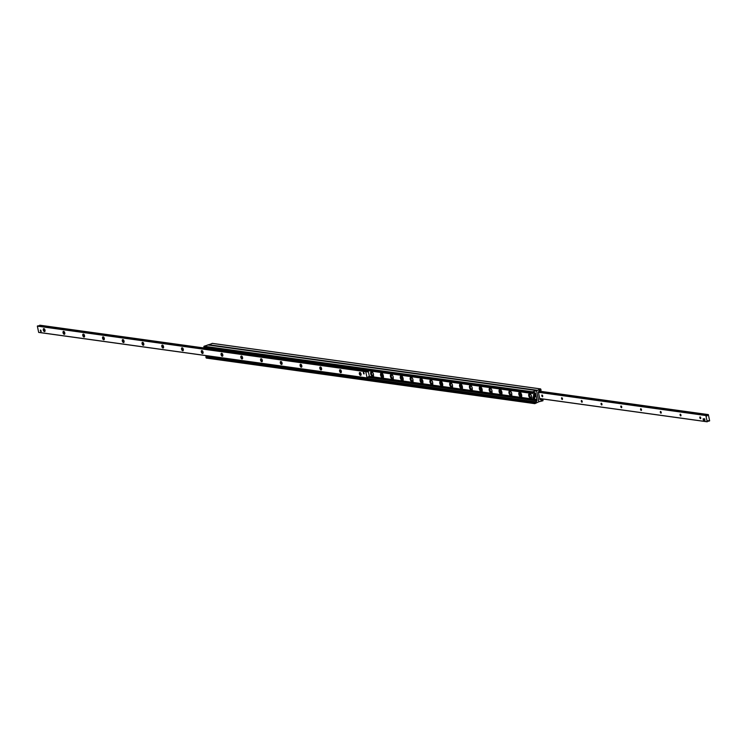 <?xml version="1.0" encoding="UTF-8"?>
<svg xmlns="http://www.w3.org/2000/svg" width="747" height="747" viewBox="0 0 747 747"><rect width="100%" height="100%" fill="white"/><g stroke="black" fill="none" stroke-linecap="round" stroke-linejoin="round"><path stroke-width="1.12" d="M536.579 390.784L540.52 388.935L541.155 390.149L540.146 390.336A0.887 0.728 97.9 0 0 539.325 390.625L538.55 391.736A0.663 0.551 97.9 0 0 538.428 392.334L539.838 399.206A0.663 0.551 97.9 0 0 540.174 399.645L541.267 400.093A0.887 0.728 97.9 0 0 542.089 399.804L543.032 399.3L542.948 400.765L538.83 401.774L536.579 390.784L538.83 401.774L534.889 403.623L534.254 402.409L535.263 402.222A0.887 0.728 97.9 0 0 536.085 401.933L536.86 400.822A0.663 0.551 97.9 0 0 536.981 400.224L535.571 393.342A0.663 0.551 97.9 0 0 535.235 392.913L534.133 392.464A0.887 0.728 97.9 0 0 533.321 392.754L532.378 393.258L532.462 391.792L536.579 390.784M212.4 343.415L208.189 344.965M529.688 393.613A2.437 1.261 -109.5 0 0 529.38 394.715M530.305 397.32A2.437 1.261 -109.5 0 0 531.238 397.992M529.623 393.604A2.437 1.261 70.5 0 1 531.388 395.807A2.437 1.261 70.5 0 1 530.921 398.216A2.437 1.261 70.5 0 1 528.913 396.349A2.437 1.261 70.5 0 1 529.287 393.632A2.437 1.261 70.5 0 1 529.623 393.604M519.809 392.24A2.437 1.261 -109.5 0 0 519.52 393.716M520.211 395.658A2.437 1.261 -109.5 0 0 521.359 396.62M519.753 392.231A2.437 1.261 70.5 0 1 521.509 394.435A2.437 1.261 70.5 0 1 521.042 396.853A2.437 1.261 70.5 0 1 519.044 394.976A2.437 1.261 70.5 0 1 519.417 392.259A2.437 1.261 70.5 0 1 519.753 392.231M509.93 390.877A2.437 1.261 -109.5 0 0 509.622 391.979M510.546 394.584A2.437 1.261 -109.5 0 0 511.48 395.247M509.874 390.858A2.437 1.261 70.5 0 1 511.63 393.071A2.437 1.261 70.5 0 1 511.163 395.48A2.437 1.261 70.5 0 1 509.165 393.604A2.437 1.261 70.5 0 1 509.538 390.896A2.437 1.261 70.5 0 1 509.874 390.858M500.051 389.504A2.437 1.261 -109.5 0 0 499.762 390.97M500.453 392.913A2.437 1.261 -109.5 0 0 501.601 393.874M499.995 389.495A2.437 1.261 70.5 0 1 501.76 391.699A2.437 1.261 70.5 0 1 501.284 394.108A2.437 1.261 70.5 0 1 499.285 392.24A2.437 1.261 70.5 0 1 499.659 389.523A2.437 1.261 70.5 0 1 499.995 389.495M490.181 388.132A2.437 1.261 -109.5 0 0 489.873 389.234M490.798 391.848A2.437 1.261 -109.5 0 0 491.731 392.511M490.116 388.123A2.437 1.261 70.5 0 1 491.881 390.326A2.437 1.261 70.5 0 1 491.414 392.735A2.437 1.261 70.5 0 1 489.406 390.868A2.437 1.261 70.5 0 1 489.78 388.151A2.437 1.261 70.5 0 1 490.116 388.123M480.302 386.759A2.437 1.261 -109.5 0 0 480.013 388.235M480.704 390.177A2.437 1.261 -109.5 0 0 481.852 391.139M480.246 386.75A2.437 1.261 70.5 0 1 482.002 388.963A2.437 1.261 70.5 0 1 481.535 391.372A2.437 1.261 70.5 0 1 479.527 389.495A2.437 1.261 70.5 0 1 479.91 386.787A2.437 1.261 70.5 0 1 480.246 386.75M470.423 385.396A2.437 1.261 -109.5 0 0 470.115 386.498M471.04 389.103A2.437 1.261 -109.5 0 0 471.973 389.766M470.367 385.387A2.437 1.261 70.5 0 1 472.123 387.59A2.437 1.261 70.5 0 1 471.656 389.999A2.437 1.261 70.5 0 1 469.658 388.132A2.437 1.261 70.5 0 1 470.031 385.415A2.437 1.261 70.5 0 1 470.367 385.387M460.544 384.023A2.437 1.261 -109.5 0 0 460.255 385.499M460.946 387.432A2.437 1.261 -109.5 0 0 462.094 388.393M460.488 384.014A2.437 1.261 70.5 0 1 462.253 386.218A2.437 1.261 70.5 0 1 461.777 388.627A2.437 1.261 70.5 0 1 459.778 386.759A2.437 1.261 70.5 0 1 460.152 384.042A2.437 1.261 70.5 0 1 460.488 384.014M450.665 382.651A2.437 1.261 -109.5 0 0 450.366 383.753M451.291 386.367A2.437 1.261 -109.5 0 0 452.224 387.03M450.609 382.641A2.437 1.261 70.5 0 1 452.374 384.845A2.437 1.261 70.5 0 1 451.898 387.263A2.437 1.261 70.5 0 1 449.899 385.387A2.437 1.261 70.5 0 1 450.273 382.669A2.437 1.261 70.5 0 1 450.609 382.641M440.795 381.278A2.437 1.261 -109.5 0 0 440.506 382.753M441.197 384.696A2.437 1.261 -109.5 0 0 442.345 385.657M440.739 381.269A2.437 1.261 70.5 0 1 442.495 383.482A2.437 1.261 70.5 0 1 442.028 385.891A2.437 1.261 70.5 0 1 440.02 384.014A2.437 1.261 70.5 0 1 440.403 381.306A2.437 1.261 70.5 0 1 440.739 381.269M430.916 379.915A2.437 1.261 -109.5 0 0 430.608 381.017M431.533 383.622A2.437 1.261 -109.5 0 0 432.466 384.285M430.86 379.906A2.437 1.261 70.5 0 1 432.616 382.109A2.437 1.261 70.5 0 1 432.149 384.518A2.437 1.261 70.5 0 1 430.151 382.651A2.437 1.261 70.5 0 1 430.524 379.934A2.437 1.261 70.5 0 1 430.86 379.906M421.037 378.542A2.437 1.261 -109.5 0 0 420.748 380.018M421.439 381.96A2.437 1.261 -109.5 0 0 422.587 382.922M420.981 378.533A2.437 1.261 70.5 0 1 422.746 380.737A2.437 1.261 70.5 0 1 422.27 383.146A2.437 1.261 70.5 0 1 420.272 381.278A2.437 1.261 70.5 0 1 420.645 378.561A2.437 1.261 70.5 0 1 420.981 378.533M411.158 377.17A2.437 1.261 -109.5 0 0 410.859 378.271M411.784 380.886A2.437 1.261 -109.5 0 0 412.717 381.549M411.102 377.16A2.437 1.261 70.5 0 1 412.867 379.364A2.437 1.261 70.5 0 1 412.391 381.782A2.437 1.261 70.5 0 1 410.392 379.906A2.437 1.261 70.5 0 1 410.766 377.198A2.437 1.261 70.5 0 1 411.102 377.16M401.288 375.806A2.437 1.261 -109.5 0 0 400.999 377.272M401.69 379.215A2.437 1.261 -109.5 0 0 402.838 380.176M401.223 375.788A2.437 1.261 70.5 0 1 402.988 378.001A2.437 1.261 70.5 0 1 402.521 380.41A2.437 1.261 70.5 0 1 400.513 378.533A2.437 1.261 70.5 0 1 400.887 375.825A2.437 1.261 70.5 0 1 401.223 375.788M391.409 374.434A2.437 1.261 -109.5 0 0 391.101 375.536M392.026 378.141A2.437 1.261 -109.5 0 0 392.959 378.804M391.353 374.424A2.437 1.261 70.5 0 1 393.109 376.628A2.437 1.261 70.5 0 1 392.642 379.037A2.437 1.261 70.5 0 1 390.644 377.17A2.437 1.261 70.5 0 1 391.017 374.452A2.437 1.261 70.5 0 1 391.353 374.424M381.53 373.061A2.437 1.261 -109.5 0 0 381.241 374.536M381.932 376.479A2.437 1.261 -109.5 0 0 383.08 377.44M381.474 373.052A2.437 1.261 70.5 0 1 383.23 375.255A2.437 1.261 70.5 0 1 382.763 377.665A2.437 1.261 70.5 0 1 380.765 375.797A2.437 1.261 70.5 0 1 381.138 373.08A2.437 1.261 70.5 0 1 381.474 373.052M371.651 371.689A2.437 1.261 -109.5 0 0 371.343 372.8M372.267 375.405A2.437 1.261 -109.5 0 0 373.201 376.068M371.595 371.679A2.437 1.261 70.5 0 1 373.36 373.892A2.437 1.261 70.5 0 1 372.884 376.301A2.437 1.261 70.5 0 1 370.885 374.424A2.437 1.261 70.5 0 1 371.259 371.717A2.437 1.261 70.5 0 1 371.595 371.679M534.525 401.951L206.181 356.403L205.845 356.851L206.331 358.084L534.6 403.585M208.011 344.974L204.052 346.235L204.473 347.822M363.49 372.323L363.957 374.004L363.49 372.323M40.543 330.034L41.02 331.715L40.366 330.314M44.465 331.584A1.55 0.803 70.5 0 1 43.251 329.698A1.55 0.803 70.5 0 1 44.204 328.783A1.55 0.803 70.5 0 1 45.025 331.098A1.55 0.803 70.5 0 1 44.465 331.584M44.484 329.044A0.915 0.476 -109.5 0 0 45.072 330.716M64.214 334.32A1.55 0.803 70.5 0 1 63.009 332.443A1.55 0.803 70.5 0 1 63.962 331.519A1.55 0.803 70.5 0 1 64.784 333.844A1.55 0.803 70.5 0 1 64.214 334.32M64.242 331.789A0.915 0.476 -109.5 0 0 64.83 333.461M83.972 337.065A1.55 0.803 70.5 0 1 82.758 335.179A1.55 0.803 70.5 0 1 83.711 334.264A1.55 0.803 70.5 0 1 84.542 336.58A1.55 0.803 70.5 0 1 83.972 337.065M83.991 334.525A0.915 0.476 -109.5 0 0 84.588 336.197M103.721 339.801A1.55 0.803 70.5 0 1 102.516 337.924A1.55 0.803 70.5 0 1 103.469 337A1.55 0.803 70.5 0 1 104.291 339.325A1.55 0.803 70.5 0 1 103.721 339.801M103.749 337.27A0.915 0.476 -109.5 0 0 104.337 338.942M123.479 342.546A1.55 0.803 70.5 0 1 122.265 340.66A1.55 0.803 70.5 0 1 123.218 339.736A1.55 0.803 70.5 0 1 124.049 342.061A1.55 0.803 70.5 0 1 123.479 342.546M123.498 340.006A0.915 0.476 -109.5 0 0 124.095 341.678M143.237 345.282A1.55 0.803 70.5 0 1 142.023 343.405A1.55 0.803 70.5 0 1 142.976 342.481A1.55 0.803 70.5 0 1 143.797 344.806A1.55 0.803 70.5 0 1 143.237 345.282M143.256 342.752A0.915 0.476 -109.5 0 0 143.844 344.423M162.986 348.027A1.55 0.803 70.5 0 1 161.772 346.141A1.55 0.803 70.5 0 1 162.725 345.217A1.55 0.803 70.5 0 1 163.556 347.542A1.55 0.803 70.5 0 1 162.986 348.027M163.005 345.488A0.915 0.476 -109.5 0 0 163.602 347.159M182.744 350.763A1.55 0.803 70.5 0 1 181.53 348.886A1.55 0.803 70.5 0 1 182.483 347.962A1.55 0.803 70.5 0 1 183.304 350.287A1.55 0.803 70.5 0 1 182.744 350.763M182.763 348.233A0.915 0.476 -109.5 0 0 183.351 349.904M202.493 353.499A1.55 0.803 70.5 0 1 201.288 351.622A1.55 0.803 70.5 0 1 202.241 350.698A1.55 0.803 70.5 0 1 203.063 353.023A1.55 0.803 70.5 0 1 202.493 353.499M202.512 350.969A0.915 0.476 -109.5 0 0 203.109 352.64M222.251 356.244A1.55 0.803 70.5 0 1 221.037 354.358A1.55 0.803 70.5 0 1 221.99 353.443A1.55 0.803 70.5 0 1 222.811 355.768A1.55 0.803 70.5 0 1 222.251 356.244M222.27 353.704A0.915 0.476 -109.5 0 0 222.858 355.385M242 358.98A1.55 0.803 70.5 0 1 240.795 357.103A1.55 0.803 70.5 0 1 241.748 356.179A1.55 0.803 70.5 0 1 242.57 358.504A1.55 0.803 70.5 0 1 242 358.98M242.019 356.45A0.915 0.476 -109.5 0 0 242.616 358.121M261.758 361.725A1.55 0.803 70.5 0 1 260.544 359.839A1.55 0.803 70.5 0 1 261.497 358.924A1.55 0.803 70.5 0 1 262.318 361.24A1.55 0.803 70.5 0 1 261.758 361.725M261.777 359.186A0.915 0.476 -109.5 0 0 262.365 360.857M281.507 364.461A1.55 0.803 70.5 0 1 280.302 362.584A1.55 0.803 70.5 0 1 281.255 361.66A1.55 0.803 70.5 0 1 282.077 363.985A1.55 0.803 70.5 0 1 281.507 364.461M281.526 361.931A0.915 0.476 -109.5 0 0 282.123 363.602M301.265 367.207A1.55 0.803 70.5 0 1 300.051 365.32A1.55 0.803 70.5 0 1 301.004 364.405A1.55 0.803 70.5 0 1 301.825 366.721A1.55 0.803 70.5 0 1 301.265 367.207M301.284 364.667A0.915 0.476 -109.5 0 0 301.872 366.338M321.014 369.942A1.55 0.803 70.5 0 1 319.809 368.066A1.55 0.803 70.5 0 1 320.762 367.141A1.55 0.803 70.5 0 1 321.583 369.466A1.55 0.803 70.5 0 1 321.014 369.942M321.033 367.412A0.915 0.476 -109.5 0 0 321.63 369.083M340.772 372.688A1.55 0.803 70.5 0 1 339.558 370.801A1.55 0.803 70.5 0 1 340.511 369.877A1.55 0.803 70.5 0 1 341.332 372.202A1.55 0.803 70.5 0 1 340.772 372.688M340.791 370.148A0.915 0.476 -109.5 0 0 341.379 371.819M360.521 375.424A1.55 0.803 70.5 0 1 359.316 373.547A1.55 0.803 70.5 0 1 360.269 372.622A1.55 0.803 70.5 0 1 361.09 374.947A1.55 0.803 70.5 0 1 360.521 375.424M360.549 372.893A0.915 0.476 -109.5 0 0 361.137 374.564M39.843 325.244L39.255 325.925M368.131 370.783L369.532 377.02L368.56 376.591L367.094 377.973L365.759 371.698L367.44 371.875L368.131 370.783L365.815 370.465M38.116 325.776L366.525 371.334L38.162 325.776L37.35 326.14L38.685 332.415L367.066 377.954M369.448 377.132L368.336 376.983L369.448 377.132M700.518 418.656A0.915 0.476 70.5 0 1 700.042 416.919A0.915 0.476 70.5 0 1 700.518 418.656M680.769 415.911A0.915 0.476 70.5 0 1 680.284 414.183A0.915 0.476 70.5 0 1 680.769 415.911M661.011 413.175A0.915 0.476 70.5 0 1 660.525 411.438A0.915 0.476 70.5 0 1 661.011 413.175M641.262 410.439A0.915 0.476 70.5 0 1 640.777 408.702A0.915 0.476 70.5 0 1 641.262 410.439M621.504 407.694A0.915 0.476 70.5 0 1 621.018 405.957A0.915 0.476 70.5 0 1 621.504 407.694M601.755 404.958A0.915 0.476 70.5 0 1 601.27 403.221A0.915 0.476 70.5 0 1 601.755 404.958M581.997 402.213A0.915 0.476 70.5 0 1 581.511 400.476A0.915 0.476 70.5 0 1 581.997 402.213M562.248 399.477A0.915 0.476 70.5 0 1 561.763 397.74A0.915 0.476 70.5 0 1 562.248 399.477M542.49 396.732A0.915 0.476 70.5 0 1 542.005 394.995A0.915 0.476 70.5 0 1 542.49 396.732M705.878 415.537L706.849 415.967L708.371 414.65L709.65 420.86L707.969 420.682L707.213 421.803L705.878 415.537L538.419 392.306M364.368 370.876L205.742 348.877L206.247 348.233M365.264 370.297L364.779 370.465M364.844 370.801L366.002 370.391M207.227 356.104L365.918 378.44L207.292 356.44L207.647 355.852M365.918 378.44L366.403 378.365L365.843 378.103M366.403 378.365L368.691 377.03M364.293 370.54L205.668 348.541M539.689 391.026L538.83 391.335M539.81 399.094L540.847 398.73M533.479 396.9A1.102 0.57 70.5 0 1 533.694 396.666A1.102 0.57 70.5 0 1 534.609 397.516A1.102 0.57 70.5 0 1 534.441 398.749A1.102 0.57 70.5 0 1 534.124 398.711M533.433 398.795A1.102 0.57 70.5 0 1 532.891 397.693A1.102 0.57 70.5 0 1 533.162 396.853A1.102 0.57 70.5 0 1 534.077 397.703A1.102 0.57 70.5 0 1 533.9 398.945A1.102 0.57 70.5 0 1 533.433 398.795M703.104 418.862L704.636 418.806L704.981 420.496L704.44 420.692L703.459 420.552L703.104 418.862L704.094 419.002L704.44 420.692M704.636 418.806L704.094 419.002M364.181 373.556L363.705 373.808L363.294 372.641L363.826 372.538M41.244 331.266L40.768 331.519L40.357 330.351L40.88 330.249M535.141 396.022A1.373 0.71 -109.5 0 0 534.432 394.444A1.373 0.71 -109.5 0 0 533.834 394.285A1.373 0.71 -109.5 0 0 533.554 394.677L535.487 395.929A1.41 0.728 70.5 0 1 535.45 396.358L533.825 394.976M534.105 394.257A1.429 0.738 70.5 0 1 534.31 394.061L533.545 394.743A1.289 0.663 70.5 0 1 534.357 394.537A1.289 0.663 70.5 0 1 535.02 396.003L535.45 396.358M534.983 396.433A1.289 0.663 70.5 0 1 534.161 396.638A1.289 0.663 70.5 0 1 533.507 395.182L533.517 395.107M382.072 376.516A1.158 0.598 -109.5 0 0 382.408 375.209A1.158 0.598 -109.5 0 0 381.315 374.415A1.158 0.598 -109.5 0 0 381.278 375.61A1.158 0.598 -109.5 0 0 382.062 376.516A1.158 0.598 -109.5 0 0 382.072 376.516M401.821 379.261A1.158 0.598 -109.5 0 0 402.157 377.945A1.158 0.598 -109.5 0 0 401.074 377.16A1.158 0.598 -109.5 0 0 401.036 378.355A1.158 0.598 -109.5 0 0 401.821 379.261L403.249 379.168M421.579 381.997A1.158 0.598 -109.5 0 0 421.915 380.69A1.158 0.598 -109.5 0 0 420.822 379.896A1.158 0.598 -109.5 0 0 420.785 381.091A1.158 0.598 -109.5 0 0 421.569 381.997A1.158 0.598 -109.5 0 0 421.579 381.997L423.007 381.913M441.328 384.742A1.158 0.598 -109.5 0 0 441.664 383.426A1.158 0.598 -109.5 0 0 440.581 382.641A1.158 0.598 -109.5 0 0 440.543 383.837A1.158 0.598 -109.5 0 0 441.328 384.733A1.158 0.598 -109.5 0 0 441.328 384.742L442.756 384.649M461.086 387.478A1.158 0.598 -109.5 0 0 461.422 386.171A1.158 0.598 -109.5 0 0 460.339 385.377A1.158 0.598 -109.5 0 0 460.292 386.572A1.158 0.598 -109.5 0 0 461.076 387.478A1.158 0.598 -109.5 0 0 461.086 387.478L462.514 387.394M480.835 390.214A1.158 0.598 -109.5 0 0 481.171 388.907A1.158 0.598 -109.5 0 0 480.088 388.123A1.158 0.598 -109.5 0 0 480.05 389.318A1.158 0.598 -109.5 0 0 480.835 390.214L482.263 390.13M500.593 392.959A1.158 0.598 -109.5 0 0 500.929 391.652A1.158 0.598 -109.5 0 0 499.846 390.858A1.158 0.598 -109.5 0 0 499.799 392.054A1.158 0.598 -109.5 0 0 500.583 392.959A1.158 0.598 -109.5 0 0 500.593 392.959L502.021 392.875M520.351 395.695A1.158 0.598 -109.5 0 0 520.678 394.388A1.158 0.598 -109.5 0 0 519.595 393.604A1.158 0.598 -109.5 0 0 519.557 394.799A1.158 0.598 -109.5 0 0 520.342 395.695A1.158 0.598 -109.5 0 0 520.351 395.695L521.779 395.611M208.441 344.684L536.85 390.233M212.111 343.377L540.52 388.935M539.978 399.514L542.089 399.804M540.408 398.889L542.527 399.178M206.041 357.766L534.441 403.324M205.845 356.851L534.254 402.409M366.31 378.384L536.085 401.933M368.635 377.487L536.86 400.822M369.522 376.992L536.981 400.224M369.457 376.656L536.916 399.878M369.438 376.6L536.934 399.832M536.888 399.626L369.401 376.395L536.878 399.626M369.392 376.367L536.85 399.598M533.143 393.006L535.571 393.342M533.395 392.651L535.235 392.913M203.968 347.7L532.378 393.258M203.782 346.785L532.191 392.343M204.052 346.235L532.462 391.792M207.722 344.937L536.131 390.485M206.06 348.298L39.722 325.225M367.711 371.371L39.311 325.813M367.655 371.614L367.057 371.53M365.815 371.586L37.406 326.028M365.759 371.698L37.35 326.14M367.029 377.907L38.629 332.35M368.85 376.899L368.346 376.824M538.41 392.184L705.943 415.416L538.41 392.175M706.466 415.621L707.064 415.705M538.419 392.063L707.12 415.463M538.736 391.456L707.54 414.874M538.764 391.428L707.577 414.837M539.334 391.157L708.287 414.585L539.353 391.148M707.745 421.065L708.838 421.224L707.745 421.075M707.754 420.916L708.259 420.981M707.157 421.747L539.689 398.515L707.157 421.756M534.198 396.666A1.373 0.71 -109.5 0 0 534.749 396.872A1.373 0.71 -109.5 0 0 535.104 396.461M533.489 395.154L535.272 396.75L534.992 394.22L534.31 394.061A1.429 0.738 70.5 0 1 534.936 394.22A1.429 0.738 70.5 0 1 535.655 395.677A1.429 0.738 70.5 0 1 535.272 396.75A1.429 0.738 70.5 0 1 534.973 396.722M535.627 396.33A1.345 0.691 -109.5 0 0 535.011 394.267A1.345 0.691 -109.5 0 0 534.861 394.155M372.071 372.305A1.662 0.859 70.5 0 1 373.36 374.798A1.662 0.859 70.5 0 1 371.754 374.574A1.662 0.859 70.5 0 1 372.071 372.305M371.978 371.819A2.101 1.092 -109.5 0 0 371.52 372.641M372.51 375.414A2.101 1.092 -109.5 0 0 373.379 375.769M391.82 375.041A1.662 0.859 70.5 0 1 393.118 377.534A1.662 0.859 70.5 0 1 391.503 377.319A1.662 0.859 70.5 0 1 391.82 375.041M391.727 374.555A2.101 1.092 -109.5 0 0 391.279 375.377M392.259 378.15A2.101 1.092 -109.5 0 0 393.127 378.505M411.578 377.786A1.662 0.859 70.5 0 1 412.867 380.279A1.662 0.859 70.5 0 1 411.261 380.055A1.662 0.859 70.5 0 1 411.578 377.786M411.485 377.3A2.101 1.092 -109.5 0 0 411.027 378.122M412.017 380.895A2.101 1.092 -109.5 0 0 412.886 381.25M431.327 380.522A1.662 0.859 70.5 0 1 432.625 383.015A1.662 0.859 70.5 0 1 431.019 382.791A1.662 0.859 70.5 0 1 431.327 380.522M431.234 380.036A2.101 1.092 -109.5 0 0 430.786 380.858M431.766 383.631A2.101 1.092 -109.5 0 0 432.634 383.986M451.085 383.267A1.662 0.859 70.5 0 1 452.374 385.76A1.662 0.859 70.5 0 1 450.768 385.536A1.662 0.859 70.5 0 1 451.085 383.267M450.992 382.781A2.101 1.092 -109.5 0 0 450.534 383.603M451.524 386.376A2.101 1.092 -109.5 0 0 452.393 386.731M470.834 386.003A1.662 0.859 70.5 0 1 472.132 388.496A1.662 0.859 70.5 0 1 470.526 388.272A1.662 0.859 70.5 0 1 470.834 386.003M470.741 385.517A2.101 1.092 -109.5 0 0 470.293 386.339M471.273 389.112A2.101 1.092 -109.5 0 0 472.141 389.467M490.592 388.748A1.662 0.859 70.5 0 1 491.881 391.241A1.662 0.859 70.5 0 1 490.275 391.017A1.662 0.859 70.5 0 1 490.592 388.748M490.499 388.253A2.101 1.092 -109.5 0 0 490.051 389.084M491.031 391.858A2.101 1.092 -109.5 0 0 491.899 392.212M510.341 391.484A1.662 0.859 70.5 0 1 511.639 393.977A1.662 0.859 70.5 0 1 510.033 393.753A1.662 0.859 70.5 0 1 510.341 391.484M510.257 390.998A2.101 1.092 -109.5 0 0 509.799 391.82M510.78 394.593A2.101 1.092 -109.5 0 0 511.658 394.948M530.099 394.22A1.662 0.859 70.5 0 1 531.388 396.722A1.662 0.859 70.5 0 1 529.782 396.498A1.662 0.859 70.5 0 1 530.099 394.22M530.006 393.734A2.101 1.092 -109.5 0 0 529.558 394.565M530.538 397.329A2.101 1.092 -109.5 0 0 531.406 397.684M212.26 343.359L540.669 388.916M540.753 398.767L542.789 399.047M530.921 398.216L531.631 397.964M521.042 396.853L521.751 396.601M511.163 395.48L511.872 395.228M501.284 394.108L502.003 393.856M491.414 392.735L492.124 392.483M481.535 391.372L482.245 391.12M471.656 389.999L472.365 389.747M461.777 388.627L462.496 388.375M451.898 387.263L452.617 387.002M442.028 385.891L442.738 385.639M432.149 384.518L432.858 384.266M422.27 383.146L422.989 382.894M412.391 381.782L413.11 381.53M402.521 380.41L403.231 380.158M392.642 379.037L393.352 378.785M382.763 377.665L383.472 377.412M372.884 376.301L373.603 376.049M206.331 358.084L534.74 403.641M206.181 356.403L534.591 401.961M204.211 347.953L532.611 393.51M207.871 344.918L536.281 390.476M44.204 328.783L44.699 329.138M63.962 331.519L64.457 331.883M83.711 334.264L84.206 334.619M103.469 337L103.964 337.364M123.218 339.736L123.713 340.1M142.976 342.481L143.471 342.845M162.725 345.217L163.22 345.581M182.483 347.962L182.978 348.317M202.241 350.698L202.726 351.062M221.99 353.443L222.485 353.798M241.748 356.179L242.233 356.543M261.497 358.924L261.992 359.279M281.255 361.66L281.74 362.024M301.004 364.405L301.499 364.76M320.762 367.141L321.247 367.505M340.511 369.877L341.005 370.241M360.269 372.622L360.764 372.986M368.196 370.745L365.899 370.428M206.153 348.27L39.787 325.197M366.553 371.334L38.144 325.776M367.094 377.973L38.685 332.415M539.707 398.571L707.213 421.803M533.694 396.666L533.162 396.853M534.441 398.749L533.9 398.945M381.315 374.415L382.492 373.584M382.062 376.516L383.5 376.432M401.074 377.16L402.241 376.32M420.822 379.896L421.999 379.065M440.581 382.641L441.748 381.801M460.339 385.377L461.506 384.546M480.088 388.123L481.255 387.282M499.846 390.858L501.013 390.018M519.595 393.604L520.762 392.763M372.043 371.782C370.493 371.072 371.623 376.171 373.453 375.75M391.802 374.527C390.251 373.808 391.381 378.906 393.202 378.486M411.55 377.263C410.01 376.544 411.13 381.652 412.96 381.231M431.308 380.008C429.758 379.289 430.888 384.388 432.709 383.967M451.057 382.744C449.517 382.025 450.637 387.133 452.467 386.703M470.815 385.489C469.265 384.77 470.395 389.869 472.216 389.448M490.564 388.225C489.024 387.506 490.144 392.614 491.974 392.184M510.322 390.97C508.772 390.251 509.902 395.35 511.723 394.93M530.071 393.706C528.531 392.987 529.651 398.095 531.481 397.665"/></g></svg>
